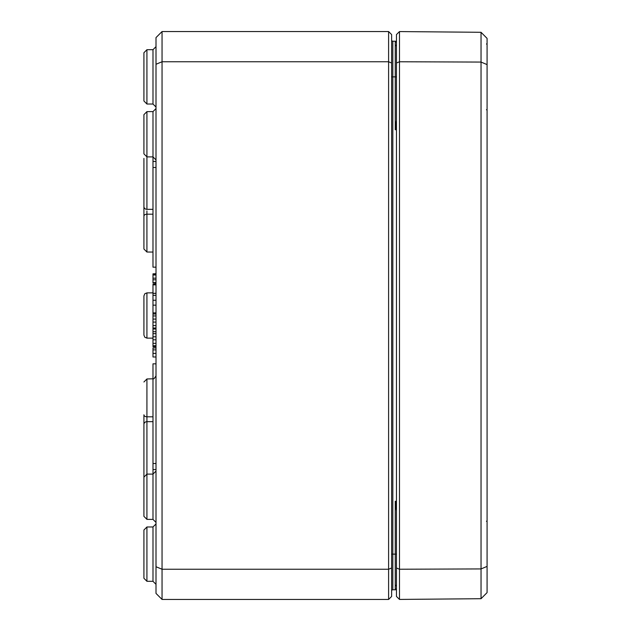 <?xml version="1.0" encoding="UTF-8"?>
<svg xmlns="http://www.w3.org/2000/svg" width="631" height="631" viewBox="0 0 631 631"><rect width="100%" height="100%" fill="white"/><g stroke="black" fill="none" stroke-linecap="round" stroke-linejoin="round"><path stroke-width="0.95" d="M395.329 589.772L396.457 589.472M395.55 589.733A1.207 1.207 0 0 0 396.457 588.565A1.207 1.207 0 0 1 395.251 589.772L396.457 588.565L395.534 589.74M396.457 504.595L395.251 501.274L396.457 510.85M391.622 554.136L392.829 554.136L392.829 589.78A1.207 1.207 0 0 0 391.622 590.987A1.207 1.207 0 0 1 392.829 589.78L396.457 589.764M396.457 120.15L395.251 129.726L396.457 126.397M396.457 41.528L395.251 41.228L396.457 42.435L396.158 41.622M395.424 41.244L396.457 42.435A1.207 1.207 0 0 0 395.251 41.228L396.457 41.236L395.251 41.228L395.251 129.726L396.457 129.726M391.622 76.864L392.829 76.864L392.829 41.22A1.207 1.207 0 0 1 391.622 40.013A1.207 1.207 0 0 0 392.829 41.22L395.258 41.228M391.622 63.005L391.622 34.571L388.601 31.55L388.601 569.241L162.049 569.241L162.049 31.55L156.007 37.592L156.007 64.259L162.049 61.759L388.601 61.759L391.622 63.005L391.622 596.429L388.601 599.45L162.049 599.45L162.049 569.241L156.007 566.741L156.007 593.408L162.049 599.45M396.457 42.435A1.207 1.207 0 0 0 395.55 41.267A1.207 1.207 0 0 1 396.457 42.435M143.923 96.496L143.923 52.728L143.923 100.992L143.923 96.496L143.923 100.992L146.928 104.012L146.928 49.707L143.923 52.728L146.928 49.707L152.994 49.683L152.994 104.036L156.007 107.057M143.923 578.272L146.928 581.293L152.994 581.317L152.994 526.964L146.928 526.988L143.923 530.008L143.923 578.272L146.928 581.293L146.928 526.988L143.923 530.008L143.923 573.776M156.007 64.259L156.007 566.741M391.622 567.995L388.601 569.241L388.601 599.45M388.601 31.55L162.049 31.55M156.007 363.835L152.986 363.835L152.994 474.102L146.928 474.118L143.923 477.139L143.923 516.347L146.928 519.368L146.928 421.658A3.021 2.808 180 0 0 143.923 424.466L143.923 484.647M143.923 114.653L143.923 153.861L146.928 156.882L146.928 111.632L143.923 114.653L146.928 111.632L152.994 111.608L152.994 161.441L156.007 161.441M146.928 292.879L144.822 293.746L143.923 295.9L143.923 335.1L144.822 337.254L146.928 338.121L146.928 292.879L152.986 292.855M143.923 158.42L143.923 249.008L146.928 252.029L146.92 210.943M152.994 209.35L146.928 209.342A3.021 2.808 -0 0 1 143.923 206.534L143.923 170.504M152.994 421.65L146.928 421.658L146.928 416.815A3.021 2.035 -0 0 1 143.923 414.788L143.923 448.42M156.007 346.711L152.986 346.711L152.986 331.717L156.007 331.717M152.986 333.657L156.007 333.657M152.986 339.809L156.007 339.809M152.986 345.741L156.007 345.741M156.007 282.712L152.986 282.712L156.007 282.499M152.986 282.499L152.986 279.778L156.007 279.778M152.986 279.778L152.986 278.184L156.007 278.184M152.986 278.184L152.986 275.013L156.007 275.013M156.007 328.996L152.986 328.996L152.986 313.993L156.007 313.993M152.986 315.934L156.007 315.934M152.986 322.094L156.007 322.094M152.986 328.025L156.007 328.025M156.007 267.165L152.986 267.165L152.986 161.441M152.986 167.483L156.007 167.483M156.007 312.873L152.986 312.873L152.986 284.25L156.007 284.25M152.986 463.517L156.007 463.517M152.986 469.559L156.007 469.559M152.986 275.013L152.986 274.106L156.007 274.106M156.007 283.011L152.986 283.011L152.986 281.947M152.986 274.106L156.007 273.838M152.986 273.838L156.007 273.688M152.986 284.881L156.007 284.881M152.986 293.305L156.007 293.305M152.986 293.391L156.007 293.391M152.986 284.4L156.007 284.4M152.986 295.34L156.007 295.34M152.986 305.152L156.007 305.152M152.986 331.882L152.986 328.388M156.007 356.988L152.986 356.988L152.986 347.949L156.007 347.949M152.986 349.889L156.007 349.889M152.986 284.25L156.007 283.989M399.478 31.574L396.457 34.571L396.457 596.429L399.478 599.426L481.035 598.709L481.035 568.933L487.077 566.409L487.077 38.381L481.035 32.291L481.035 568.933L399.478 569.233L399.478 31.574L481.035 32.291M481.035 598.709L487.077 592.619L487.077 566.409M487.077 64.591L481.035 62.067L399.478 61.767L396.457 63.005M399.478 599.426L399.478 569.233L396.457 567.995M396.457 554.136L395.251 554.136L395.251 501.274L396.457 501.274M396.457 588.565A1.207 1.207 0 0 1 395.251 589.772L395.251 554.136L392.829 554.136L392.829 76.864L396.457 76.864M392.829 41.22A1.207 1.207 0 0 1 391.622 40.013M156.007 471.081L152.994 474.102L152.994 519.392L156.007 522.413M152.994 312.873L152.994 313.993M152.994 416.815L146.928 416.815L146.928 378.971L143.923 381.992M152.994 214.185L146.928 214.185A3.021 2.035 180 0 0 143.923 216.212M146.92 211.472L146.92 212.016M146.928 209.342L146.928 156.882L152.994 156.898L156.007 159.919M152.986 336.804L156.007 336.804M152.986 343.327L156.007 343.327M152.986 319.081L156.007 319.081M152.986 325.612L156.007 325.612M152.986 300.253L156.007 300.253M152.986 353.384L156.007 353.384M395.424 589.756L396.331 589.117M396.221 41.701L395.755 41.338M395.258 584.937L396.457 586.152L395.258 584.937M395.258 46.063L396.457 44.848M143.923 100.992L146.928 104.012L152.994 104.036M152.994 526.964L156.007 523.943M152.994 581.317L156.007 584.338M152.994 49.683L156.007 46.662M143.923 516.347L146.928 519.368L152.994 519.392M152.994 111.608L156.007 108.587M146.928 338.121L152.986 338.145M146.928 378.971L153.996 378.774L156.007 375.926M146.928 252.029L152.986 252.053M487.077 520.733L486.477 521.332M487.077 43.452L486.477 44.06M486.477 109.668L487.077 110.267"/></g></svg>
